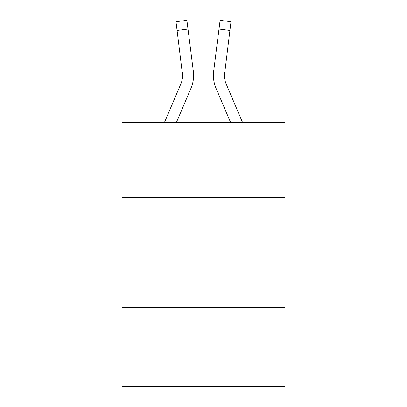 <?xml version="1.0" encoding="UTF-8"?>
<svg xmlns="http://www.w3.org/2000/svg" width="407" height="407" viewBox="0 0 407 407"><rect width="100%" height="100%" fill="white"/><g stroke="black" fill="none" stroke-linecap="round" stroke-linejoin="round"><path stroke-width="0.61" d="M284.951 197.334L284.951 122.492L122.049 122.492L122.049 197.334L284.951 197.334L284.951 386.65L122.049 386.65L122.049 197.334M284.951 307.402L122.049 307.402M176.404 122.492L190.954 88.319A33.018 33.018 -31 0 0 193.335 71.245L188.009 29.085L177.086 30.464L175.982 21.729L186.905 20.35L188.009 29.085M164.443 122.492L180.83 84.005A22.014 22.014 -25 0 0 182.585 75.422L177.086 30.464M193.554 76.984L193.595 75.641L193.554 76.984M193.167 69.923L193.335 71.245M242.557 122.492L226.17 84.005A22.014 22.014 25 0 1 224.415 75.422L229.914 30.464L218.991 29.085L220.095 20.35L231.018 21.729L229.914 30.464M230.596 122.492L216.046 88.319A33.018 33.018 31.1 0 1 213.665 71.245L218.991 29.085M213.446 76.994L213.405 75.366L213.446 76.994M224.44 76.46L224.588 72.624A22.014 22.014 31.1 0 0 226.17 84.005A22.014 22.014 31.1 0 1 224.415 75.422L224.588 72.624M180.83 84.005A22.014 22.014 -31 0 0 182.585 75.422A22.014 22.014 -31 0 1 180.83 84.005A22.014 22.014 -31 0 0 182.585 75.422A22.014 22.014 -31 0 1 180.83 84.005A22.014 22.014 -31 0 0 182.585 75.422A22.014 22.014 -31 0 1 180.83 84.005A22.014 22.014 -31 0 0 182.585 75.422A22.014 22.014 -31 0 1 180.83 84.005A22.014 22.014 -31 0 0 182.585 75.422A22.014 22.014 -31 0 1 180.83 84.005A22.014 22.014 -31 0 0 182.585 75.422A22.014 22.014 -31 0 1 180.83 84.005A22.014 22.014 -31 0 0 182.585 75.422A22.014 22.014 -31 0 1 180.83 84.005A22.014 22.014 -31 0 0 182.585 75.422A22.014 22.014 -31 0 1 180.83 84.005A22.014 22.014 -31 0 0 182.585 75.422A22.014 22.014 -31 0 1 180.83 84.005A22.014 22.014 -31 0 0 182.585 75.422L182.412 72.624A22.014 22.014 -31 0 1 180.83 84.005M226.17 84.005A22.014 22.014 31.1 0 1 224.415 75.422A22.014 22.014 31.1 0 0 226.17 84.005A22.014 22.014 31.1 0 1 224.415 75.422A22.014 22.014 31.1 0 0 226.17 84.005A22.014 22.014 31.1 0 1 224.415 75.422A22.014 22.014 31.1 0 0 226.17 84.005A22.014 22.014 31.1 0 1 224.415 75.422A22.014 22.014 31.1 0 0 226.17 84.005A22.014 22.014 31.1 0 1 224.415 75.422A22.014 22.014 31.1 0 0 226.17 84.005A22.014 22.014 31.1 0 1 224.415 75.422A22.014 22.014 31.1 0 0 226.17 84.005A22.014 22.014 31.1 0 1 224.415 75.422A22.014 22.014 31.1 0 0 226.17 84.005A22.014 22.014 31.1 0 1 224.415 75.422A22.014 22.014 31.1 0 0 226.17 84.005A22.014 22.014 31.1 0 1 224.415 75.422A22.014 22.014 31.1 0 0 226.17 84.005M193.595 75.366L193.554 76.994L193.595 75.366M213.665 71.245L213.833 69.923M175.982 21.729L186.905 20.35M220.095 20.35L231.018 21.729"/></g></svg>

